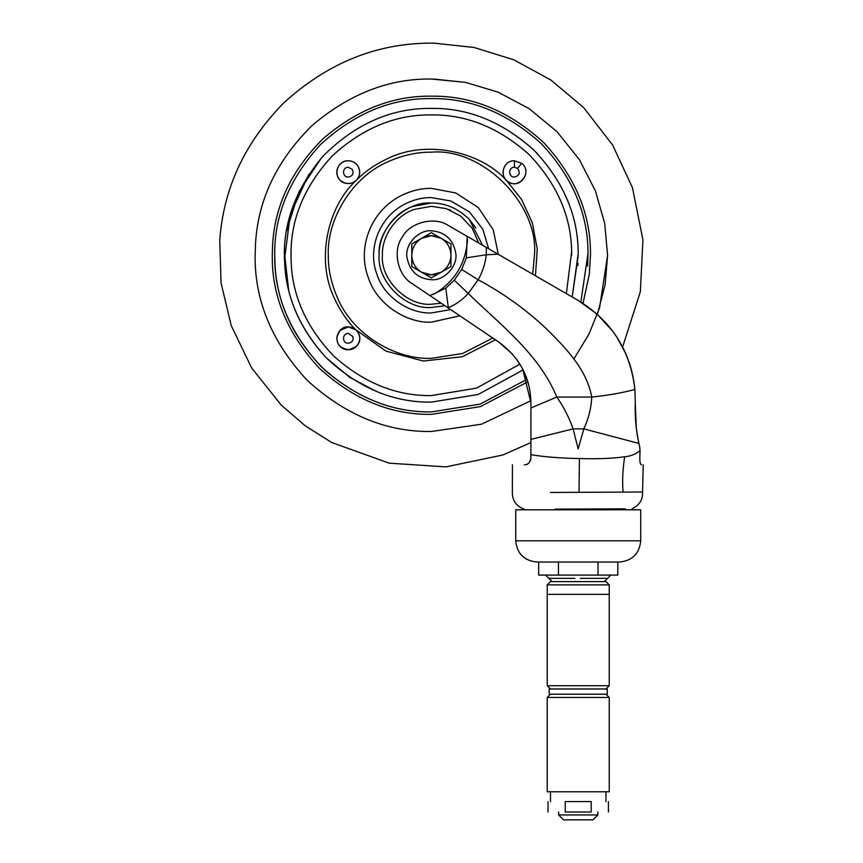 <?xml version="1.0" encoding="UTF-8"?>
<svg xmlns="http://www.w3.org/2000/svg" width="863" height="863" viewBox="0 0 863 863"><rect width="100%" height="100%" fill="white"/><g stroke="black" fill="none" stroke-linecap="round" stroke-linejoin="round"><path stroke-width="1.29" d="M431.371 203.042C405.534 200.712 376.818 229.429 379.148 255.265C376.818 281.101 405.534 309.817 431.371 307.476C405.534 309.817 376.818 281.101 379.148 255.265C378.21 236.473 392.482 213.29 412.924 206.408L431.371 203.042C445.157 202.87 457.757 208.274 469.181 219.256L482.622 245.286M444.866 305.707L431.371 307.476M475.869 227.951L469.181 219.256M578.232 255.265L572.18 296.991L578.221 253.42C578.221 216.117 563.625 181.866 534.445 150.658C502.827 121.985 468.469 107.897 431.371 108.404C468.08 107.897 502.19 121.726 533.679 149.903C562.849 180.572 577.681 214.466 578.178 251.575M523.14 369.914L478.167 394.467L431.371 402.115L478.167 394.467L523.14 369.914L527.843 381.77L480.367 406.624L431.371 414.359C390.766 414.909 353.269 399.375 318.868 367.757C287.26 333.366 271.726 295.869 272.277 255.265L272.568 245.545L272.277 255.265C271.726 295.869 287.26 333.366 318.868 367.757C353.269 399.375 390.766 414.909 431.371 414.359M431.371 108.404C391.565 107.929 355.47 123.808 323.096 156.041C294.283 190.583 281.543 227.077 284.866 265.502C286.861 299.04 300.615 329.763 326.128 357.681C358.091 387.811 393.172 402.622 431.371 402.115M376.419 391.457L349.774 377.368L326.128 357.681C298.857 327.498 285.006 294.585 284.553 258.954L290.302 214.423L308.965 174.11M527.045 379.299L480.011 404.164L431.371 411.91C393.636 412.449 358.231 398.62 325.157 370.4C294.154 339.698 277.465 304.963 275.103 266.182L274.725 255.265C274.186 215.286 289.472 178.361 320.605 144.499C354.466 113.366 391.392 98.08 431.371 98.609C470.939 98.069 507.584 113.096 541.317 143.679C572.439 176.969 588.005 213.506 588.005 253.291L580.864 302.05L583.01 303.398L589.353 274.046L590.465 255.265C591.015 214.66 575.481 177.163 543.863 142.762C509.472 111.154 471.975 95.62 431.371 96.171C392.762 95.61 356.613 109.849 322.913 138.857C291.392 170.432 274.617 205.998 272.568 245.545C274.617 205.998 291.392 170.432 322.913 138.857C356.613 109.849 392.762 95.61 431.371 96.171C392.762 95.61 356.613 109.849 322.913 138.857C291.392 170.432 274.617 205.998 272.568 245.545M589.353 274.046L590.465 255.265C591.015 214.66 575.481 177.163 543.863 142.762C509.472 111.154 471.975 95.62 431.371 96.171M288.587 289.634L284.52 253.42M578.005 263.388L577.865 265.502M537.897 154.175L534.445 150.658M286.505 231.111L298.9 191.856L321.403 157.918M495.438 339.806L462.331 356.721L423.377 361.036L386.009 351.155L356.009 329.914C347.53 321.5 340.475 311.263 334.833 299.213C315.297 260.151 327.789 206.386 356.009 180.604L356.71 179.903C365.125 171.424 375.362 164.358 387.411 158.716C426.473 139.18 480.238 151.683 506.02 179.903L521.586 199.472L532.342 222.773L537.261 248.976L535.438 275.782M498.264 254.315L493.28 229.892L478.285 207.562L455.75 192.956L431.371 188.361C420.421 188.21 409.44 191.101 398.436 197.034C368.62 214.078 357.681 250.119 368.285 277.53C376.581 304.294 406.818 323.452 431.371 322.169L459.839 315.804M356.71 330.615L358.976 334.305C363.776 345.729 348.005 354.909 340.216 346.419C333.215 339.957 338.22 326.3 348.296 326.915L340.044 330.443L337.012 336.527M336.937 337.066L336.872 337.983M336.904 339.17L337.066 340.432M337.811 342.891L338.242 343.765M339.342 345.437L340.302 346.505M341.37 347.422L346.009 349.526M349.148 349.731L356.192 346.592L358.35 343.744M359.634 339.688L359.709 338.728M359.569 336.484L358.889 334.078M348.296 326.915C353.269 327.099 356.829 329.558 358.976 334.305C360.605 338.35 359.72 342.417 356.3 346.484C352.266 350.669 346.937 350.669 340.302 346.505C337.692 343.992 336.602 340.669 337.012 336.527C339.752 329.45 343.517 326.246 348.296 326.915L356.009 329.914M506.02 179.903C499.45 173.301 504.661 160.13 514.445 160.766L521.684 163.344C533.722 172.233 517.584 191.403 506.721 180.604M356.009 180.604C350.551 184.682 345.232 184.499 340.044 180.087C333.258 173.549 338.372 160.14 348.296 160.766C352.428 160.993 355.524 162.589 357.584 165.545C360.615 170.712 360.324 175.491 356.71 179.903M357.584 165.545C355.524 162.589 352.428 160.993 348.296 160.766C339.332 160.572 332.406 172.222 340.162 180.205C343.269 184.671 353.226 184.445 356.354 180.281C360.378 175.621 360.788 170.712 357.584 165.545C355.135 162.395 352.028 160.798 348.296 160.766M563.539 819.85L558.641 814.952L597.811 814.952L592.913 819.85L563.539 819.85L578.35 819.85M578.232 584.877L547.228 584.877L547.228 594.337L609.235 594.337L609.235 685.718L605.966 688.987M574.801 688.987L607.272 688.987L607.272 694.208L549.181 694.208L549.181 688.987L574.801 688.987M573.043 801.576L591.22 801.576L591.22 812.018C613.776 812.018 613.776 812.018 591.22 812.018L565.243 812.018C542.676 812.018 542.676 812.018 565.243 812.018L565.243 801.576C542.676 801.576 542.676 801.576 565.243 801.576L573.043 801.576M515.729 540.821L515.729 509.817L640.724 509.817L640.724 540.821L613.906 540.821L640.724 540.821C639.418 553.658 632.342 560.723 619.515 562.029L536.948 562.029C524.111 560.723 517.034 553.658 515.729 540.821L613.906 540.821M610.864 575.082L604.337 581.608M547.228 584.877L550.486 581.608L605.966 581.608L609.235 584.877L609.235 594.337M547.228 594.337L547.228 685.718L609.224 685.718M576.29 694.208L605.966 694.208L609.235 697.466L609.235 791.781L547.228 791.781L547.228 697.466L609.235 697.466M591.22 801.576C613.776 801.576 613.776 801.576 591.22 801.576M617.8 562.029L617.8 575.082L538.663 575.082L538.663 562.029M558.447 562.029L558.447 575.082M598.016 562.029L598.016 575.082M555.243 509.148L625.222 508.803M431.371 274.844L441.155 272.223C447.422 268.296 450.68 262.643 450.95 255.265C450.68 247.875 447.422 242.223 441.155 238.307L431.371 235.685L421.576 238.307C415.319 242.223 412.05 247.875 411.791 255.265C412.05 262.643 415.319 268.296 421.576 272.223L431.371 274.844L441.155 272.223L450.95 266.57L450.95 243.959L441.155 238.307C434.628 234.844 428.102 234.844 421.576 238.307L411.791 243.959L411.791 266.57L421.576 272.223C428.102 275.685 434.628 275.685 441.155 272.223L431.371 277.875L411.791 266.57M431.371 235.685L421.576 238.307L411.791 243.959M450.885 256.796L450.928 256.128M522.687 369.019L530.907 402.773L530.907 452.061M530.842 459.202L530.648 460.076M529.256 462.6L528.469 463.345M528.35 463.431L527.735 463.852M527.217 464.132L526.333 464.477M525.297 464.715L524.38 464.779C508.512 464.779 508.512 464.779 524.38 464.779C527.649 465.06 529.817 462.881 530.907 458.253L530.303 460.993M550.389 492.482L642.568 492.007L643.248 464.779M641.446 464.779L641.533 464.779C640.368 464.585 639.785 462.385 639.785 458.177L640.055 450.497C636.096 454.1 630.961 456.193 624.65 456.764C611.943 458.523 596.872 459.105 579.418 458.533C560.562 458.21 544.391 456.926 530.907 454.682L530.702 459.893M640.055 450.497L639.634 446.527C636.247 432.287 634.79 417.854 635.276 403.226L636.268 427.476M639.526 446.095L638.933 443.442C636.193 431.683 634.974 418.285 635.276 403.226L635.254 403.755M612.795 331.273L596.948 313.981L578.232 300.486L448.501 225.588C434.844 216.063 409.903 222.287 402.309 237.098C392.32 250.421 397.66 275.567 412.212 283.668L445.729 306.279M412.212 283.668L498.534 341.899L512.579 354.24M483.765 245.944L467.196 236.376L466.354 257.864L486.268 254.768C485.362 263.398 482.665 271.737 478.167 279.763L461.683 269.45L466.354 257.864M634.715 387.444L632.73 375.114L634.715 387.444M630.724 367.26L628.944 361.726M627.757 358.479L626.506 355.373M625.049 352.028L622.622 347.023L640.357 291.64L642.935 239.828L632.428 187.627L612.665 145.124L583.636 107.562L550.864 80L513.647 59.741L473.992 47.465L434.035 43.15C378.08 42.46 327.886 62.481 283.474 103.193C244.65 142.805 223.409 188.566 219.752 240.464L221.057 282.935L231.273 325.685L251.672 367.983L281.273 405.168L305.135 425.739L331.608 442.471L389.213 463.161L445.847 466.894L502.805 454.995L530.907 442.59L530.907 454.564M516.613 359.245L520.486 365.071M451.845 310.41L498.534 341.899L492.805 338.037L462.514 353.528L431.371 358.339C396.43 359.849 353.269 335.437 337.552 297.972C331.219 283.496 328.134 269.256 328.285 255.265C326.786 220.324 351.198 177.152 388.652 161.446C403.14 155.113 417.368 152.028 431.371 152.179C482.374 147.573 539.062 204.261 534.445 255.265L532.698 274.197M617.077 337.444L626.063 354.305M628.933 361.694L630.734 367.293M454.305 280.195L468.21 293.485C501.004 325.275 539.127 354.197 556.808 397.056C563.636 406.818 569.062 417.433 573.108 428.879L578.156 448.879L583.82 428.879C588.609 418.587 591.252 407.972 591.748 397.056C586.743 369.342 565.729 347.865 546.16 328.555C525.675 309.31 503.01 293.042 478.167 279.763L468.21 293.485C462.395 299.903 455.761 304.617 448.318 307.649L445.793 288.166L454.305 280.195L461.683 269.45M498.534 341.899C519.785 357.584 530.572 377.875 530.907 402.773L530.907 407.983L556.808 397.056L591.748 397.056C608.135 395.351 622.525 392.816 634.909 389.45C630.378 350.454 611.489 320.799 578.232 300.486L498.037 254.186L486.268 254.768L486.257 247.379M634.909 389.45L635.276 403.226M634.823 388.533L633.722 380.238M632.115 372.449L629.321 362.827M625.891 353.906L622.622 347.023M530.907 407.983L530.907 454.682M429.947 295.631L445.793 288.166M530.907 439.407L573.108 428.879L583.82 428.879L638.933 443.442L639.634 446.527M431.371 230.788C445.125 231.942 453.258 239.461 455.772 253.344C458.048 265.75 444.337 280.96 431.371 279.741C417.606 278.576 409.472 271.058 406.969 257.185C404.693 244.779 418.404 229.569 431.371 230.788M431.371 232.654L441.155 238.296L431.371 232.654L421.576 238.307M450.95 266.57L450.95 243.959M478.782 243.064L472.234 228.307L460.788 216.138L446.3 208.641L431.371 206.311L414.078 209.461C394.92 215.912 381.532 237.649 382.417 255.265C380.227 279.483 407.153 306.408 431.371 304.218L441.187 303.215M566.355 293.625L571.651 251.737C571.177 216.279 557.002 183.895 529.138 154.585C499.041 127.67 466.452 114.445 431.371 114.93C395.556 114.445 362.482 128.156 332.136 156.03C304.261 186.376 290.561 219.45 291.036 255.265L291.079 258.792C291.554 294.251 305.729 326.635 333.603 355.934C363.701 382.859 396.29 396.074 431.371 395.588L476.57 388.113L519.914 364.132M587.638 266.182L588.005 253.291M274.736 253.291L274.725 255.265C274.186 295.243 289.472 332.169 320.605 366.031C354.466 397.153 391.392 412.449 431.371 411.91M571.651 251.737L571.705 255.265M291.079 258.792L291.079 251.737M448.663 209.461L450.885 210.367M488.674 248.781L482.773 229.116L469.44 211.942L450.939 201.014L431.371 197.595C421.931 197.465 412.471 199.957 402.978 205.06C377.282 219.763 367.854 250.831 376.98 274.456C384.143 297.53 410.205 314.046 431.371 312.935L450.659 309.612M255.567 242.978L255.135 255.265C254.531 300.238 271.737 341.78 306.753 379.871C344.855 414.887 386.387 432.093 431.371 431.489L481.543 424.197L530.874 400.712L481.543 424.197L431.371 431.489C386.387 432.093 344.855 414.887 306.753 379.871C271.737 341.78 254.531 300.238 255.135 255.265L255.567 242.978C258.22 199.353 276.991 160.27 311.877 125.728C349.084 93.981 388.911 78.425 431.371 79.029L465.47 82.363L497.962 92.104L529.138 108.641L556.894 131.564L579.397 159.633L595.448 190.971L604.715 223.485L607.595 255.265L605.168 284.445L597.39 314.38M573.798 359.04L588.965 334.143L599.58 307.811L607.595 255.265L604.715 223.485L595.448 190.971L579.397 159.633L556.894 131.564L529.138 108.641L497.962 92.104L465.47 82.363L433.582 79.051M353.118 337.487C353.291 340.809 351.683 342.73 348.296 343.237C352.126 342.525 353.647 340.324 352.87 336.613L348.296 333.442L352.794 336.419M514.445 167.293L514.445 160.766L514.445 167.293C508.134 167.023 508.134 177.347 514.445 177.077C519.483 175.631 520.518 172.74 517.541 168.404L521.684 163.344L517.541 168.404L514.445 167.293M348.296 333.442C341.985 333.172 341.985 343.506 348.296 343.237M348.296 177.077C352.73 176.052 354.057 173.474 352.277 169.342L348.296 167.293C341.985 167.023 341.985 177.347 348.296 177.077M576.063 584.877L609.235 584.877M582.59 540.821L578.232 540.821M580.27 578.35L607.595 578.35M545.589 575.082L548.857 578.35L574.834 578.35M607.164 509.817L607.164 508.911M579.041 492.32L579.418 458.533M623.129 492.093C622.147 482.147 622.655 470.378 624.65 456.764M433.55 294.412C454.456 282.061 465.783 263.776 467.53 239.558M514.445 160.766C502.557 160.162 498.447 178.609 510.141 182.773C521.252 188.199 532.158 170.917 521.684 163.344L514.445 160.766M558.641 814.952L558.641 812.018M597.811 814.952L597.811 812.018M550.486 791.781L550.486 801.576M605.966 801.576L605.966 791.781M548.857 578.35L552.115 581.608M547.228 685.718L550.486 688.987M547.228 697.466L550.486 694.208M548.037 812.018L548.037 801.576M608.415 812.018L608.415 801.576M524.38 509.817L524.38 509.246C516.43 506.365 512.428 500.842 512.374 492.697L512.428 464.779M642.568 492.007C642.913 499.731 639.418 505.319 632.072 508.771L632.072 509.817"/></g></svg>
